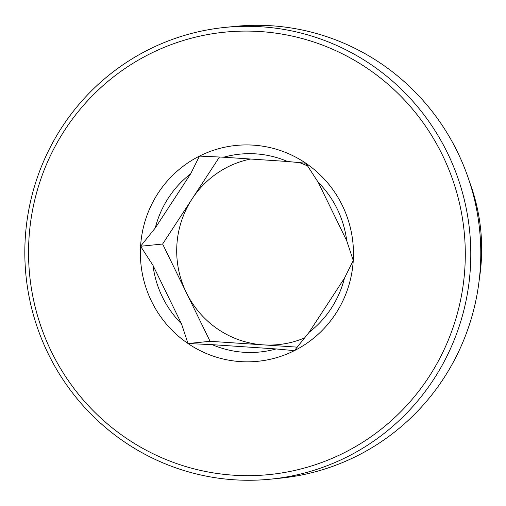 <?xml version="1.0" encoding="UTF-8"?>
<svg xmlns="http://www.w3.org/2000/svg" width="506" height="506" viewBox="0 0 506 506"><rect width="100%" height="100%" fill="white"/><g stroke="black" fill="none" stroke-linecap="round" stroke-linejoin="round"><path stroke-width="0.76" d="M219.465 157.012L162.628 244.025L140.586 246.258L155.272 227.966L190.667 173.786L199.478 156.095L223.633 157.221L287.534 161.496L305.814 163.217L318.223 182.331A99.435 97.645 84.2 0 1 346.736 240.786L353.264 260.495L344.453 278.186L309.058 332.366L294.372 350.658L276.093 348.938L212.191 344.662L188.03 343.536L181.502 323.827A99.435 97.645 84.2 0 1 152.989 265.372L140.586 246.258A108.474 106.526 84.2 0 1 199.478 156.095A108.474 106.526 84.2 0 1 305.814 163.217A108.474 106.526 84.2 0 1 353.264 260.495A108.474 106.526 84.2 0 1 294.372 350.658A108.474 106.526 84.2 0 1 188.03 343.536A108.474 106.526 84.2 0 1 140.586 246.258M162.628 244.025L210.079 341.303L297.275 347.141M210.079 341.303L188.03 343.536M181.502 323.827L152.989 265.372M276.093 348.938A99.435 97.645 84.2 0 1 212.191 344.662M155.272 227.966A99.435 97.645 84.2 0 1 190.667 173.786M250.634 159.023A93.939 92.25 -95.8 0 0 192.078 198.947A93.939 92.25 -95.8 0 0 186.353 292.664A93.939 92.25 -95.8 0 0 263.246 344.864A93.939 92.25 -95.8 0 0 304.789 337.831M307.743 166.057A93.939 92.25 -95.8 0 0 299.381 162.584M344.453 278.186A99.435 97.645 84.2 0 1 309.058 332.366M318.223 182.331L346.736 240.786M223.633 157.221A99.435 97.645 84.2 0 1 287.534 161.496M149.675 53.99A222.324 218.333 84.2 0 1 464.875 267.971A222.324 218.333 84.2 0 1 126.215 438.171A222.324 218.333 84.2 0 1 149.675 53.99M148.505 49.689A227.023 222.944 84.2 0 1 224.942 27.419A227.023 222.944 84.2 0 1 469.619 230.837A227.023 222.944 84.2 0 1 270.666 479.157A227.023 222.944 84.2 0 1 33.636 315.687A227.023 222.944 84.2 0 1 148.505 49.689M224.942 27.419L234.936 26.407A227.023 222.944 84.2 0 1 479.612 229.825A227.023 222.944 84.2 0 1 280.659 478.145L270.666 479.157M469.682 182.324A187.884 184.507 84.2 0 1 479.403 278.351"/></g></svg>
